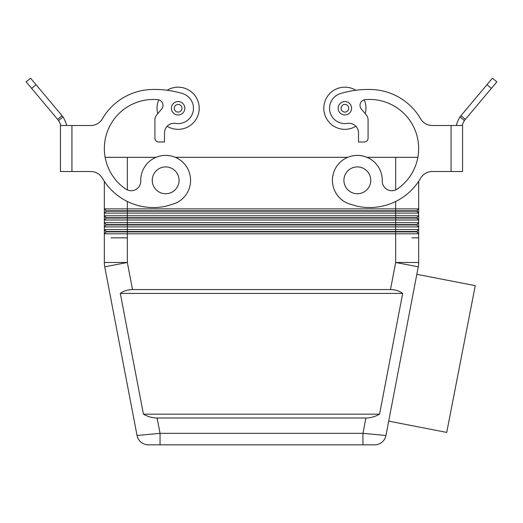 <?xml version="1.0" encoding="UTF-8"?>
<svg xmlns="http://www.w3.org/2000/svg" width="523" height="523" viewBox="0 0 523 523"><rect width="100%" height="100%" fill="white"/><g stroke="black" fill="none" stroke-linecap="round" stroke-linejoin="round"><path stroke-width="0.78" d="M178.121 112.092A3.831 3.831 0 0 0 181.958 108.261A3.831 3.831 0 0 0 178.121 104.423A3.831 3.831 0 0 0 174.29 108.261A3.831 3.831 0 0 0 178.121 112.092M178.121 101.554A6.707 6.707 0 0 0 171.413 108.261A6.707 6.707 0 0 0 178.121 114.968A6.707 6.707 0 0 0 184.835 108.261A6.707 6.707 0 0 0 178.121 101.554M90.767 125.507A13.415 13.415 0 0 0 102.364 118.839A13.415 13.415 0 0 1 90.767 125.507L60.433 125.507L60.433 171.511L90.767 171.511A13.415 13.415 0 0 1 102.364 178.186A13.415 13.415 0 0 0 90.767 171.511M154.919 119.865L154.919 138.157L154.919 119.865A7.668 7.668 0 0 1 156.71 114.936L161.646 109.059A5.753 5.753 0 0 0 157.75 99.638A49.07 49.07 0 0 0 125.782 189.065A9.584 9.584 0 0 0 140.752 180.919A24.914 24.914 0 0 1 189.816 174.205A24.914 24.914 0 0 1 174.453 203.643L165.667 206.258A59.034 59.034 0 0 1 102.364 178.186M158.75 141.995L164.503 141.995L158.75 141.995A3.831 3.831 0 0 1 154.919 138.157M164.503 141.995L164.503 132.849A9.584 9.584 0 0 1 175.636 123.389A15.33 15.33 0 0 0 193.059 111.739A15.33 15.33 0 0 0 182.579 93.584A95.833 95.833 0 0 0 151.265 89.511A59.034 59.034 0 0 0 102.364 118.839M176.787 187.829A13.415 13.415 0 0 1 158.162 191.451A13.415 13.415 0 0 1 154.54 172.825A13.415 13.415 0 0 1 173.165 169.204A13.415 13.415 0 0 1 176.787 187.829M104.332 237.828L104.332 262.481A22.999 22.999 0 0 0 104.43 264.651A22.999 22.999 0 0 1 104.332 262.481L127.331 262.481L127.331 237.828L111.066 237.828L127.331 237.828L127.331 233.801L418.668 233.801L418.668 215.783L104.332 215.783L104.332 237.828M104.332 181.337L104.332 215.783L106.247 218.084L416.753 218.084L418.668 220L416.753 217.705L106.247 217.705L104.332 215.783M127.331 189.927L127.331 157.325L105.13 157.325M127.331 201.479L127.331 211.187L106.247 211.187L106.247 210.802L416.753 210.802L418.668 208.886L104.332 208.886L106.247 210.802L104.332 208.886M106.247 218.084L104.332 220L395.669 220L395.669 222.687L418.668 222.687L416.753 224.602L106.247 224.602L104.332 226.904L418.668 226.904L416.753 224.988L418.668 226.904M104.332 229.584L106.247 231.506L416.753 231.506L418.668 229.584L104.332 229.584L106.247 231.885L416.753 231.885L418.668 233.801L418.668 237.828L411.934 237.828L418.668 237.828L418.668 262.481A22.999 22.999 0 0 1 418.263 266.808L385.954 435.496L362.955 433.332L362.955 444.831L374.664 444.831A11.499 11.499 0 0 0 385.954 435.496A11.499 11.499 0 0 1 374.664 444.831A11.499 11.499 0 0 0 381.993 442.197A11.499 11.499 0 0 1 374.664 444.831M106.247 231.885L104.332 233.801L127.331 233.801L127.331 224.988L416.753 224.988L416.753 224.602M106.247 211.187L104.332 213.103L418.668 213.103L418.668 181.337M418.668 262.481L395.669 262.481L395.669 222.687L104.332 222.687L106.247 224.602L104.332 222.687M106.247 224.988L127.331 224.988L127.331 211.187L416.753 211.187L418.668 213.103L416.753 210.802M417.87 157.325L395.669 157.325L395.669 189.927M416.753 217.705L418.668 215.783L418.668 213.103M395.669 201.479L395.669 220L418.668 220M127.331 157.325L156.083 157.325M175.251 157.325L347.749 157.325A24.914 24.914 0 0 1 366.917 157.325L395.669 157.325M416.753 231.506L418.668 233.801M365.891 418.001L157.109 418.001C152.409 417.962 147.846 416.687 143.433 414.164L120.31 293.416C123.761 290.893 127.828 289.611 132.522 289.579L390.478 289.579C395.172 289.611 399.239 290.893 402.69 293.416L379.567 414.164C375.154 416.687 370.591 417.962 365.891 418.001L362.955 433.332L160.045 433.332L160.045 444.831L148.336 444.831A11.499 11.499 0 0 1 137.046 435.496A11.499 11.499 0 0 0 148.336 444.831L362.955 444.831M388.707 421.139L416.824 274.307L475.25 285.663L446.727 432.416L388.707 421.139M132.522 289.579L127.331 262.481L104.737 266.808A22.999 22.999 0 0 1 104.43 264.651A22.999 22.999 0 0 0 104.737 266.808L137.046 435.496A11.499 11.499 0 0 0 148.336 444.831M157.109 418.001L160.045 433.332L137.046 435.496M120.31 293.416L402.69 293.416M143.433 414.164L379.567 414.164M432.233 125.507A13.415 13.415 0 0 1 420.636 118.839A59.034 59.034 0 0 0 371.735 89.511A95.833 95.833 0 0 0 340.421 93.584A15.33 15.33 0 0 0 329.941 111.739A15.33 15.33 0 0 0 347.364 123.389A9.584 9.584 0 0 1 358.497 132.849L358.497 141.995L364.25 141.995A3.831 3.831 0 0 0 368.081 138.157L368.081 119.865A7.668 7.668 0 0 0 366.29 114.936L361.354 109.059A5.753 5.753 0 0 1 365.25 99.638A49.07 49.07 0 0 1 397.219 189.065A9.584 9.584 0 0 1 382.248 180.919A24.914 24.914 0 0 0 333.184 174.205A24.914 24.914 0 0 0 348.547 203.643L357.333 206.258A59.034 59.034 0 0 0 420.636 178.186A13.415 13.415 0 0 1 432.233 171.511L462.567 171.511L462.567 125.507L432.233 125.507A13.415 13.415 0 0 1 420.636 118.839M420.636 178.186A13.415 13.415 0 0 1 432.233 171.511M355.856 90.257A21.083 21.083 0 0 0 323.796 108.261A21.083 21.083 0 0 0 355.869 126.252A9.584 9.584 0 0 1 358.497 132.849M366.29 114.936L365.25 113.694A21.083 21.083 0 0 0 364.204 99.828M368.081 119.865L368.081 138.157M465.365 119.381L460.966 115.688L486.965 84.693L491.372 88.394L464.359 120.584C462.75 123.552 462.155 125.2 462.567 125.507M460.966 115.688L459.959 116.884C457.141 122.088 456.095 124.964 456.821 125.507C456.095 124.964 457.141 122.088 459.959 116.884L464.359 120.584M491.372 88.394L496.85 81.863L492.444 78.169L496.85 81.863M486.965 84.693L492.444 78.169M346.213 187.829A13.415 13.415 0 0 1 349.835 169.204A13.415 13.415 0 0 1 368.46 172.825A13.415 13.415 0 0 1 364.838 191.451A13.415 13.415 0 0 1 346.213 187.829M344.879 101.554A6.707 6.707 0 0 0 338.165 108.261A6.707 6.707 0 0 0 344.879 114.968A6.707 6.707 0 0 0 351.587 108.261A6.707 6.707 0 0 0 344.879 101.554M344.879 104.423A3.831 3.831 0 0 0 341.042 108.261A3.831 3.831 0 0 0 344.879 112.092A3.831 3.831 0 0 0 348.71 108.261A3.831 3.831 0 0 0 344.879 104.423M178.121 129.344A21.083 21.083 0 0 1 167.131 126.252A21.083 21.083 0 0 0 199.204 108.261A21.083 21.083 0 0 0 167.144 90.257M156.71 114.936L157.75 113.694A21.083 21.083 0 0 1 158.796 99.828M164.503 132.849A9.584 9.584 0 0 1 167.131 126.252M30.556 78.169L26.15 81.863L30.556 78.169L63.041 116.884C65.859 122.088 66.905 124.964 66.179 125.507C66.905 124.964 65.859 122.088 63.041 116.884L58.641 120.584C60.25 123.552 60.845 125.2 60.433 125.507M62.034 115.688L57.635 119.381L26.15 81.863M57.635 119.381L58.641 120.584M71.932 171.511L71.932 125.507M385.954 435.496A11.499 11.499 0 0 1 381.993 442.197A11.499 11.499 0 0 0 385.954 435.496M418.57 264.651A22.999 22.999 0 0 1 418.263 266.808L395.669 262.481L390.478 289.579M104.737 266.808A22.999 22.999 0 0 1 104.43 264.651M451.068 171.511L451.068 125.507M36.035 84.693L31.628 88.394"/></g></svg>
